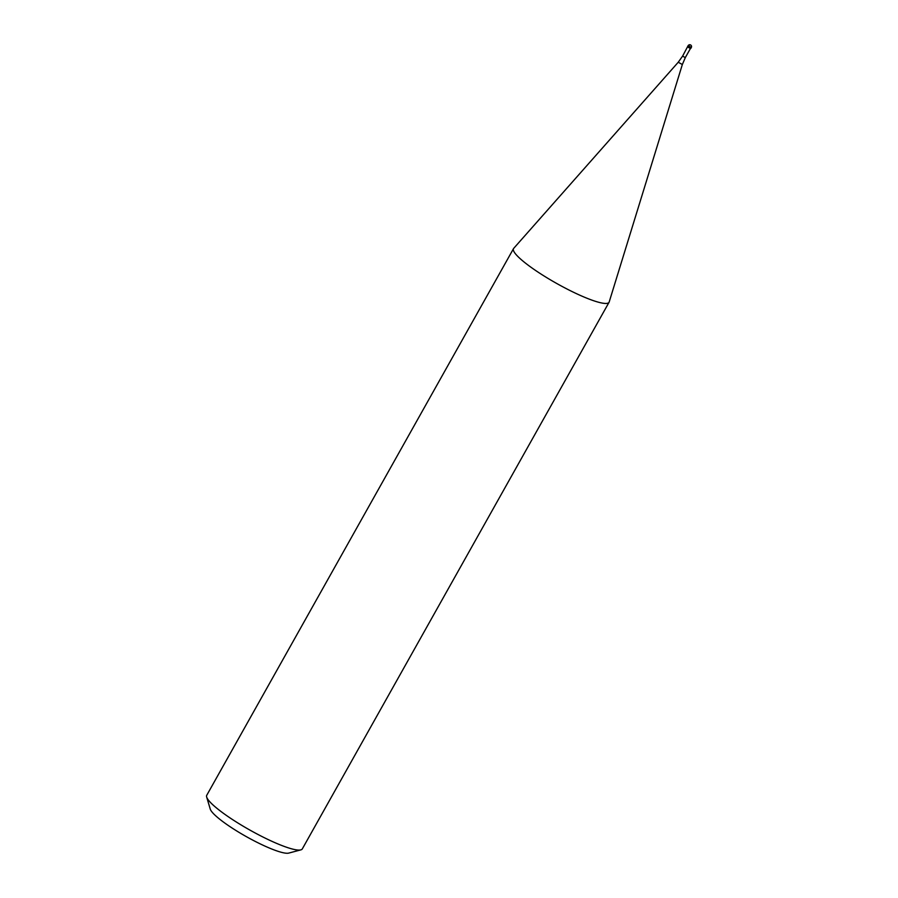 <?xml version="1.0" encoding="UTF-8"?>
<svg xmlns="http://www.w3.org/2000/svg" width="898" height="898" viewBox="0 0 898 898"><rect width="100%" height="100%" fill="white"/><g stroke="black" fill="none" stroke-linecap="round" stroke-linejoin="round"><path stroke-width="1.35" d="M690.416 48.503L689.855 48.189L690.798 48.402L691.325 47.459L688.137 45.675L687.61 46.617L689.855 48.189L687.61 46.674L688.553 46.842M685.309 57.618L682.345 64.521L678.248 62.231L682.603 56.103L685.309 57.618L690.405 48.526L687.711 46.988M682.345 64.521L609.192 301.952A54.789 9.227 -150.7 0 1 609.069 302.267A54.789 9.227 -150.7 0 1 580.804 295.633A54.789 9.227 -150.7 0 1 513.51 248.645A54.789 9.227 -150.7 0 1 513.701 248.364L678.248 62.231M513.51 248.645L206.753 795.28A54.789 9.227 29.3 0 0 206.675 797.042A54.789 9.227 29.3 0 0 274.047 842.268A54.789 9.227 29.3 0 0 300.83 849.878A54.789 9.227 29.3 0 0 302.312 848.902L609.069 302.267M206.675 797.042L210.244 809.076A45.652 7.689 29.3 0 0 266.392 846.747A45.652 7.689 29.3 0 0 288.707 853.1L300.83 849.878M690.607 45.001A1.83 1.571 135.9 0 0 688.272 45.921L687.733 46.864M691.325 47.459A1.83 1.83 0 0 0 690.472 44.9A1.83 1.83 0 0 0 688.137 45.675M682.603 56.103L687.61 46.674"/></g></svg>
